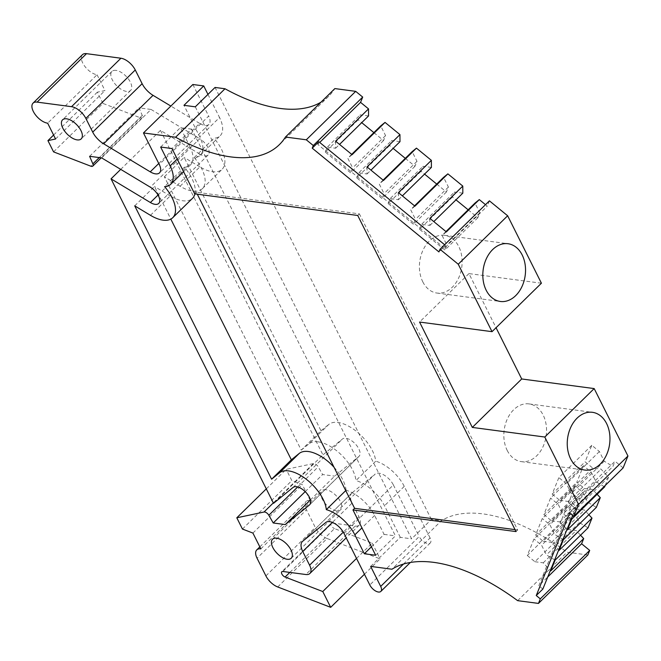 <?xml version="1.0" encoding="UTF-8"?>
<svg xmlns="http://www.w3.org/2000/svg" width="661" height="661" viewBox="0 0 661 661"><rect width="100%" height="100%" fill="white"/><g stroke="black" fill="none" stroke-linecap="round" stroke-linejoin="round"><path stroke-width="0.5" stroke-dasharray="3.31 2.48" d="M321.048 102.133A159.954 80.221 -134.4 0 0 328.773 96.192A159.954 80.221 -134.4 0 0 334.863 88.582M507.202 450.414A29.125 21.202 97.6 0 0 521.364 461.642A29.125 21.202 97.6 0 0 542.945 446.844A29.125 21.202 97.6 0 0 543.185 415.125A29.125 21.202 97.6 0 0 529.023 403.904A29.125 21.202 97.6 0 0 507.45 418.702A29.125 21.202 97.6 0 0 507.202 450.414M422.784 281.826A29.125 21.202 97.6 0 0 436.938 293.054A29.125 21.202 97.6 0 0 458.519 278.256A29.125 21.202 97.6 0 0 458.759 246.536A29.125 21.202 97.6 0 0 444.605 235.316A29.125 21.202 97.6 0 0 423.023 250.114A29.125 21.202 97.6 0 0 422.784 281.826M150.452 215.312L170.208 195.937A31.992 16.046 -134.4 0 0 182.775 200.762A31.992 16.046 -134.4 0 0 192.516 198.317M158.029 195.045L199.787 154.079A11.997 6.015 -134.4 0 0 204.505 155.889A11.997 6.015 -134.4 0 0 208.157 154.971A11.997 6.015 -134.4 0 0 199.713 138.736L150.32 187.187M326.013 489.735A13.327 6.684 -134.4 0 0 321.957 490.751A13.327 6.684 -134.4 0 0 324.08 502.087A13.327 6.684 -134.4 0 0 336.565 510.804A13.327 6.684 -134.4 0 0 340.622 509.788A13.327 6.684 -134.4 0 0 338.498 498.46A13.327 6.684 -134.4 0 0 326.013 489.735M116.014 70.372A13.327 6.684 -134.4 0 0 111.957 71.388A13.327 6.684 -134.4 0 0 114.08 82.716A13.327 6.684 -134.4 0 0 126.565 91.441A13.327 6.684 -134.4 0 0 130.622 90.425A13.327 6.684 -134.4 0 0 128.49 79.097A13.327 6.684 -134.4 0 0 116.014 70.372M318.23 441.845A31.992 16.046 -134.4 0 0 309.059 443.787L328.823 424.412A31.992 16.046 -134.4 0 1 337.994 422.462A31.992 16.046 -134.4 0 1 375.729 461.188L355.965 480.564A31.992 16.046 -134.4 0 0 318.23 441.845M158.756 163.498L199.647 123.392A13.327 6.684 -134.4 0 0 204.877 125.4A13.327 6.684 -134.4 0 0 208.942 124.384A13.327 6.684 -134.4 0 0 208.661 116.072L159.268 164.523M101.662 157.896L151.055 109.445L139.008 107.85L142.255 115.411A4.016 2.016 45.6 0 1 142.214 117.641A4.016 2.016 45.6 0 1 140.991 117.947A4.016 2.016 45.6 0 1 140.231 117.749L90.83 166.2M403.474 564.073L430.088 537.971A7.998 4.007 45.6 0 1 430.253 542.962A7.998 4.007 45.6 0 1 427.816 543.573A7.998 4.007 45.6 0 1 419.214 536.525L369.813 584.977M588.827 514.737L584.456 510.061L576.128 508.962L568.526 502.732L575.21 486.232L582.812 492.453L587.662 502.145L596.346 507.367M580.54 535.203L576.161 530.527L567.832 529.42L560.231 523.198L566.915 506.69L574.525 512.919L579.375 522.603L588.05 527.833M587.86 554.967L567.022 552.199A159.954 80.221 -134.4 0 0 441.341 520.777L391.948 569.228M195.292 106.826L411.621 538.831L431.385 519.455L441.341 520.777M431.385 519.455L215.048 87.442M368.557 115.939L360.228 114.84L358.221 119.79L361.716 122.649M373.878 132.613L383.562 140.537L385.57 135.588L380.719 125.904M399.979 141.677L391.651 140.57L389.643 145.519L393.138 148.378M405.3 158.343L414.984 166.266L416.992 161.317L412.142 151.633M431.402 167.407L423.073 166.299L421.065 171.249L424.56 174.116M436.723 184.072L446.406 192.004L448.414 187.046L443.564 177.363M462.824 193.136L454.495 192.029L452.488 196.978L455.983 199.845M468.145 209.801L477.829 217.733L479.836 212.784L474.986 203.092M485.496 204.67L487.264 206.116L444.448 248.106L445.522 245.471L438.937 251.924M489.404 200.837L487.264 206.116M541.417 283.214L468.946 273.596L496.047 327.716M623.133 467.897L615.027 461.254L572.219 503.244L538.789 585.762L547.746 576.97M605.212 485.471L608.566 477.192L601.031 469.136L592.71 468.029L585.101 461.808L591.793 445.307L599.395 451.529L604.245 461.213L612.929 466.443L615.027 461.254M597.123 494.279L592.743 489.603L584.415 488.496L576.813 482.274L583.498 465.765L591.099 471.995L595.949 481.679L604.633 486.901M575.21 486.232L542.276 518.53L535.592 535.03L568.526 502.732M583.498 465.765L550.572 498.072L543.879 514.572L576.813 482.274M591.793 445.307L558.859 477.606L552.175 494.106L585.101 461.808M468.946 273.596L419.553 322.047M477.829 217.733L444.903 250.032L419.561 229.284L452.488 196.978M446.406 192.004L413.48 224.302L388.139 203.555L421.065 171.249M414.984 166.266L382.05 198.573L356.709 177.817L389.643 145.519M383.562 140.537L350.627 172.843L325.286 152.088L358.221 119.79M517.629 600.651L567.022 552.199M566.915 506.69L533.989 538.996L527.304 555.496L560.231 523.198M535.592 535.03L543.193 541.26L576.128 508.962M543.193 541.26L551.522 542.367L559.057 550.423M563.412 539.665L554.728 534.443L549.878 524.76L542.276 518.53M582.812 492.453L549.878 524.76M543.879 514.572L551.489 520.794L584.415 488.496M551.489 520.794L559.809 521.901L567.345 529.957M571.707 519.207L563.023 513.977L558.173 504.293L550.572 498.072M591.099 471.995L558.173 504.293M552.175 494.106L559.776 500.336L592.71 468.029M559.776 500.336L568.105 501.435L575.64 509.491L579.994 498.741L571.311 493.519L566.46 483.835L558.859 477.606M599.395 451.529L566.46 483.835M572.219 503.244L576.268 506.566L569.683 513.027M419.561 229.284L421.561 224.335L454.495 192.029M446.365 231.895L442.052 235.399L446.902 245.082L444.903 250.032M429.857 218.378L429.89 225.434L421.561 224.335M479.836 212.784L446.902 245.082M388.139 203.555L390.139 198.597L423.073 166.299M414.943 206.166L410.63 209.669L415.48 219.353L413.48 224.302M398.434 192.648L398.467 199.705L390.139 198.597M448.414 187.046L415.48 219.353M356.709 177.817L358.716 172.868L391.651 140.57M383.52 180.436L379.207 183.932L384.058 193.623L382.05 198.573M367.012 166.911L367.045 173.975L358.716 172.868M416.992 161.317L384.058 193.623M325.286 152.088L327.294 147.139L360.228 114.84M352.098 154.699L347.785 158.202L352.635 167.886L350.627 172.843M335.59 141.181L335.623 148.246L327.294 147.139M385.57 135.588L352.635 167.886M370.664 566.403L400.302 537.327L411.621 538.831M164.358 176.776L184.113 157.392L321.006 430.757L301.242 450.133L164.358 176.776L180.089 186.245A31.992 16.046 -134.4 0 0 202.398 188.625A31.992 16.046 -134.4 0 0 194.218 157.566A29.324 14.707 -134.4 0 0 200.382 155.178A29.324 14.707 -134.4 0 0 199.771 136.893L183.965 105.322M400.302 537.327L384.495 505.764A29.324 14.707 -134.4 0 0 355.965 480.564M301.242 450.133L309.059 443.787M527.304 555.496L534.906 561.726L567.832 529.42M534.906 561.726L543.235 562.825L550.77 570.881M555.124 560.131L546.44 554.91L541.59 545.218L533.989 538.996M574.525 512.919L541.59 545.218M551.522 542.367L584.456 510.061M587.662 502.145L554.728 534.443M559.809 521.901L592.743 489.603M595.949 481.679L563.023 513.977M568.105 501.435L601.031 469.136M604.245 461.213L571.311 493.519M194.673 193.847L196.317 192.235L197.3 194.194M375.655 555.257L395.41 535.881L191.74 129.159L171.984 148.543M357.725 215.478L359.377 213.867L196.317 192.235M516.018 531.584L517.67 529.965L359.377 213.867M515.035 529.618L517.67 529.965M371.416 546.804L384.091 534.377L374.613 515.456A29.324 14.707 -134.4 0 0 346.083 490.255L345.728 490.602M346.083 490.255A31.992 16.046 -134.4 0 0 334.028 467.228M134.72 205.844L154.476 186.468L170.819 219.105M194.921 193.88A31.992 16.046 -134.4 0 0 184.345 167.258L164.581 186.633M184.345 167.258A29.324 14.707 -134.4 0 0 190.5 164.87A29.324 14.707 -134.4 0 0 189.897 146.577L177.222 159.012M160.656 147.039L180.42 127.656L189.897 146.577M445.522 245.471L444.638 244.744M192.855 84.501L208.661 116.072M199.647 123.392L170.86 106.066M82.443 54.689A13.327 6.684 -134.4 0 0 84.575 66.017A13.327 6.684 -134.4 0 0 97.06 74.743L47.658 123.194M53.566 151.873L102.959 103.422L140.231 117.749M151.055 109.445L199.713 138.736M199.787 154.079L160.449 130.399L120.715 169.373M160.449 130.399L322.923 454.867L273.53 503.318M310.422 499.923L334.673 476.127L358.849 456.503A11.997 6.015 -134.4 0 0 359.055 456.313A11.997 6.015 -134.4 0 0 355.147 443.738A11.997 6.015 -134.4 0 0 342.464 438.995L322.923 454.867M266.3 488.867L286.205 469.343L313.405 463.576A4.016 2.016 45.6 0 1 318.23 466.815L322.626 474.532L334.673 476.127M277.711 586.968L327.112 538.517L380.092 558.884L364.434 574.235M356.519 558.429L372.176 543.078L334.491 528.593L289.832 572.401M282.908 571.484L332.309 523.033L355.205 526.065L305.803 574.516M302.68 541.26L352.073 492.809L375.225 474.011L325.823 522.463M343.984 533.394L393.378 484.943A13.327 6.684 -134.4 0 0 375.225 474.011M393.378 484.943L419.214 536.525M430.088 537.971L404.251 486.38A29.324 14.707 -134.4 0 0 375.729 461.188M576.268 506.566L572.666 515.464M608.566 477.192L575.64 509.491M579.994 498.741L612.929 466.443M444.448 248.106L317.743 144.354L319.701 142.437M429.89 225.434L433.798 221.6M445.96 231.565L442.052 235.399M398.467 199.705L402.375 195.871M414.538 205.835L410.63 209.669M367.045 173.975L370.953 170.141M383.116 180.106L379.207 183.932M335.623 148.246L339.531 144.412M351.693 154.368L347.785 158.202M318.817 141.71L317.743 144.354M207.959 94.399L219.535 117.509L199.771 136.893M194.218 157.566L213.982 138.182A29.324 14.707 -134.4 0 0 220.138 135.802A29.324 14.707 -134.4 0 0 219.535 117.509M180.089 186.245L199.853 166.861A31.992 16.046 -134.4 0 0 222.154 169.241A31.992 16.046 -134.4 0 0 213.982 138.182M542.838 589.075L538.789 585.762M543.235 562.825L576.161 530.527M579.375 522.603L546.44 554.91M191.74 129.159L180.42 127.656M170.208 195.937L154.476 186.468M384.091 534.377L395.41 535.881M199.853 166.861L184.113 157.392M321.006 430.757L328.823 424.412M352.073 492.809A15.996 8.023 -134.4 0 0 351.792 493.056A15.996 8.023 -134.4 0 0 352.123 503.038L332.376 522.405M355.205 526.065A13.327 6.684 45.6 0 0 359.262 525.049A13.327 6.684 45.6 0 0 358.981 516.737L352.123 503.038M332.309 523.033A3.636 1.826 -134.4 0 0 331.202 523.305A3.636 1.826 -134.4 0 0 331.525 526.024A3.636 1.826 -134.4 0 0 334.491 528.593M372.176 543.078L380.092 558.884M327.112 538.517A13.327 6.684 45.6 0 1 315.297 527.453L306.44 509.763L257.046 558.215M260.831 548.878L310.224 500.427A13.327 6.684 -134.4 0 0 306.167 501.451A13.327 6.684 -134.4 0 0 306.44 509.763M310.224 500.427L302.308 484.62L291.84 480.597L286.205 469.343M102.959 103.422L97.324 92.168L104.975 90.549L97.06 74.743M55.574 139L104.975 90.549M97.324 92.168L53.599 135.059M89.607 156.302L139.008 107.85M305.192 491.627L322.626 474.532M242.438 529.048L291.84 480.597M252.915 533.072L302.308 484.62M374.613 515.456L361.939 527.883M293.071 487.446L342.464 438.995M309.852 504.558L358.849 456.503M313.405 463.576L273.324 502.897M404.251 486.38L384.495 505.764M142.255 115.411L99.266 157.582M297.69 486.959L318.23 466.815M265.904 575.905L315.297 527.453M358.981 516.737L343.29 532.13M328.773 96.192L279.372 144.643M521.364 461.642L584.778 470.054M436.938 293.054L500.352 301.466M208.157 154.971L158.756 203.423M272.555 539.211L321.957 490.751M111.957 71.388L62.555 119.839M208.942 124.384L159.541 172.835M529.023 403.904L592.438 412.315M444.605 235.316L508.012 243.727M190.5 164.87L183.568 171.67M359.055 456.313L309.662 504.764M291.228 558.239L340.622 509.788M130.622 90.425L81.22 138.876M200.382 155.178L220.138 135.802M202.398 188.625L222.154 169.241M142.214 117.641L101.224 157.839M331.202 523.305L281.801 571.765M359.262 525.049L346.215 537.847M351.792 493.056L302.399 541.508M430.253 542.962L410.332 562.494M259.831 546.895L306.167 501.451"/><path stroke-width="0.99" d="M319.701 142.437L360.559 102.364L362.699 97.076L355.692 91.35L334.863 88.582L285.461 137.034A159.954 80.221 45.6 0 1 279.372 144.643A159.954 80.221 45.6 0 1 230.681 156.888A159.954 80.221 45.6 0 1 175.611 137.215L225.004 88.764L215.048 87.442L195.292 106.826L183.965 105.322L203.728 85.938L207.959 94.399M225.004 88.764A159.954 80.221 -134.4 0 0 280.082 108.437A159.954 80.221 -134.4 0 0 321.048 102.133M570.617 458.833A29.125 21.202 97.6 0 0 584.778 470.054A29.125 21.202 97.6 0 0 606.352 455.255A29.125 21.202 97.6 0 0 606.591 423.544A29.125 21.202 97.6 0 0 592.438 412.315A29.125 21.202 97.6 0 0 570.856 427.113A29.125 21.202 97.6 0 0 570.617 458.833M486.19 290.245A29.125 21.202 97.6 0 0 500.352 301.466A29.125 21.202 97.6 0 0 521.926 286.667A29.125 21.202 97.6 0 0 522.173 254.956A29.125 21.202 97.6 0 0 508.012 243.727A29.125 21.202 97.6 0 0 486.438 258.525A29.125 21.202 97.6 0 0 486.19 290.245M163.019 220.146A31.992 16.046 45.6 0 1 150.452 215.312L134.72 205.844L271.605 479.208L279.421 472.863A31.992 16.046 45.6 0 1 306.687 479.564A31.992 16.046 45.6 0 1 326.327 509.639A29.324 14.707 45.6 0 1 354.85 534.832L364.327 553.761L375.655 555.257L352.966 509.953L516.018 531.584L357.725 215.478L194.673 193.847L171.984 148.543L160.656 147.039L170.133 165.961A29.324 14.707 45.6 0 1 170.745 184.254A29.324 14.707 45.6 0 1 164.581 186.633A31.992 16.046 45.6 0 1 172.761 217.692A31.992 16.046 45.6 0 1 163.019 220.146M289.832 572.401L285.098 577.045L322.775 591.529L330.69 607.335L277.711 586.968A13.327 6.684 45.6 0 1 265.904 575.905L257.046 558.215A13.327 6.684 45.6 0 1 256.774 549.902A13.327 6.684 45.6 0 1 260.831 548.878L252.915 533.072L242.438 529.048L236.803 517.794L264.012 512.027A4.016 2.016 45.6 0 1 268.829 515.266L273.233 522.983L285.279 524.578L309.447 504.954A11.997 6.015 -134.4 0 0 309.662 504.764A11.997 6.015 -134.4 0 0 305.754 492.197A11.997 6.015 -134.4 0 0 293.071 487.446L273.53 503.318L111.048 178.85L150.394 202.53A11.997 6.015 -134.4 0 0 155.104 204.34A11.997 6.015 -134.4 0 0 158.756 203.423A11.997 6.015 -134.4 0 0 150.32 187.187L101.662 157.896L89.607 156.302L92.862 163.862A4.016 2.016 45.6 0 1 92.813 166.093A4.016 2.016 45.6 0 1 91.59 166.398A4.016 2.016 45.6 0 1 90.83 166.2L53.566 151.873L47.931 140.619L55.574 139L47.658 123.194A13.327 6.684 45.6 0 1 35.173 114.469A13.327 6.684 45.6 0 1 33.05 103.141A13.327 6.684 45.6 0 1 37.107 102.116L71.528 106.685A13.327 6.684 45.6 0 1 85.864 118.426L92.722 132.126L142.123 83.674L135.265 69.975A13.327 6.684 45.6 0 0 120.93 58.234L71.528 106.685M276.612 538.186A13.327 6.684 -134.4 0 0 272.555 539.211A13.327 6.684 -134.4 0 0 274.687 550.539A13.327 6.684 -134.4 0 0 287.171 559.264A13.327 6.684 -134.4 0 0 291.228 558.239A13.327 6.684 -134.4 0 0 289.097 546.911A13.327 6.684 -134.4 0 0 276.612 538.186M66.612 118.823A13.327 6.684 -134.4 0 0 62.555 119.839A13.327 6.684 -134.4 0 0 64.687 131.175A13.327 6.684 -134.4 0 0 77.163 139.892A13.327 6.684 -134.4 0 0 81.22 138.876A13.327 6.684 -134.4 0 0 79.097 127.548A13.327 6.684 -134.4 0 0 66.612 118.823M203.728 85.938L192.855 84.501L143.462 132.952L159.268 164.523A13.327 6.684 45.6 0 1 159.541 172.835A13.327 6.684 45.6 0 1 155.484 173.851A13.327 6.684 45.6 0 1 150.245 171.843L158.756 163.498M547.746 576.97L581.597 543.763L589.703 550.406L587.86 554.967L538.459 603.419L517.629 600.651A159.954 80.221 45.6 0 0 391.948 569.228L370.664 566.403L380.686 586.423A7.998 4.007 45.6 0 1 380.852 591.413A7.998 4.007 45.6 0 1 378.414 592.025A7.998 4.007 45.6 0 1 369.813 584.977L343.984 533.394A13.327 6.684 -134.4 0 0 325.823 522.463L302.68 541.26A15.996 8.023 45.6 0 0 302.399 541.508A15.996 8.023 45.6 0 0 302.73 551.489L309.588 565.188A13.327 6.684 45.6 0 1 309.86 573.5A13.327 6.684 45.6 0 1 305.803 574.516L282.908 571.484A3.636 1.826 45.6 0 0 281.801 571.765A3.636 1.826 45.6 0 0 282.131 574.475A3.636 1.826 45.6 0 0 285.098 577.045M581.597 543.763L583.696 538.583L550.77 570.881L555.124 560.131L588.05 527.833L591.992 518.117L588.827 514.737M583.696 538.583L580.54 535.203M360.559 102.364L368.524 108.883L368.557 115.939L339.531 144.412M361.716 122.649L373.878 132.613M351.693 154.368L380.719 125.904L385.033 122.401L399.946 134.613L399.979 141.677L370.953 170.141M393.138 148.378L405.3 158.343M383.116 180.106L412.142 151.633L416.455 148.13L431.369 160.342L431.402 167.407L402.375 195.871M424.56 174.116L436.723 184.072M414.538 205.835L443.564 177.363L447.877 173.86L462.791 186.071L462.824 193.136L433.798 221.6M455.983 199.845L468.145 209.801M445.96 231.565L474.986 203.092L479.299 199.597L485.496 204.67M285.461 137.034L306.299 139.802L313.297 145.536L312.232 148.171L438.937 251.924L440.003 249.288L489.404 200.837L507.648 215.775L541.417 283.214L492.024 331.665L419.553 322.047L472.318 427.419L544.788 437.028L594.181 388.577L627.95 456.016L623.133 467.897L573.74 516.348L578.557 504.467L627.95 456.016M496.047 327.716L521.711 378.968L594.181 388.577M591.992 518.117L559.057 550.423L563.412 539.665L596.346 507.367L600.279 497.659L567.345 529.957L571.707 519.207L604.633 486.901L605.212 485.471M600.279 497.659L597.123 494.279M578.557 504.467L544.788 437.028M521.711 378.968L472.318 427.419M492.024 331.665L458.247 264.226L507.648 215.775M440.003 249.288L458.247 264.226M306.299 139.802L355.692 91.35M143.462 132.952L175.611 137.215M170.86 106.066L153.038 95.341L103.645 143.792L150.245 171.843M103.645 143.792A15.996 8.023 45.6 0 1 92.722 132.126M573.74 516.348L569.683 513.027L536.253 595.536L540.31 598.858L538.459 603.419M479.299 199.597L446.365 231.895L429.857 218.378L462.791 186.071M447.877 173.86L414.943 206.166L398.434 192.648L431.369 160.342M416.455 148.13L383.52 180.436L367.012 166.911L399.946 134.613M385.033 122.401L352.098 154.699L335.59 141.181L368.524 108.883M313.297 145.536L362.699 97.076M540.31 598.858L589.703 550.406M197.3 194.194L354.61 508.334L352.966 509.953M354.61 508.334L515.035 529.618M364.327 553.761L371.416 546.804M345.728 490.602L326.327 509.639M334.028 467.228A31.992 16.046 -134.4 0 0 299.177 453.479L279.421 472.863M170.819 219.105L291.361 459.825L271.605 479.208M172.761 217.692L192.516 198.317A31.992 16.046 -134.4 0 0 194.921 193.88M444.638 244.744L318.817 141.71L312.232 148.171M37.107 102.116L86.508 53.665L120.93 58.234M86.508 53.665A13.327 6.684 -134.4 0 0 82.443 54.689L33.05 103.141M120.715 169.373L111.048 178.85M285.279 524.578L310.422 499.923M236.803 517.794L266.3 488.867M364.434 574.235L330.69 607.335M322.775 591.529L356.519 558.429M572.666 515.464L542.838 589.075L536.253 595.536M291.361 459.825L299.177 453.479M142.123 83.674A15.996 8.023 -134.4 0 0 153.038 95.341M53.599 135.059L47.931 140.619M273.233 522.983L305.192 491.627M361.939 527.883L354.85 534.832M177.222 159.012L170.133 165.961M150.394 202.53L158.029 195.045M273.324 502.897L264.012 512.027M380.686 586.423L403.474 564.073M85.864 118.426L135.265 69.975M99.266 157.582L92.862 163.862M268.829 515.266L297.69 486.959M343.29 532.13L309.588 565.188M332.376 522.405L302.73 551.489M183.568 171.67L170.745 184.254M101.224 157.839L92.813 166.093M346.215 537.847L309.86 573.5M410.332 562.494L380.852 591.413M256.774 549.902L259.831 546.895"/></g></svg>
